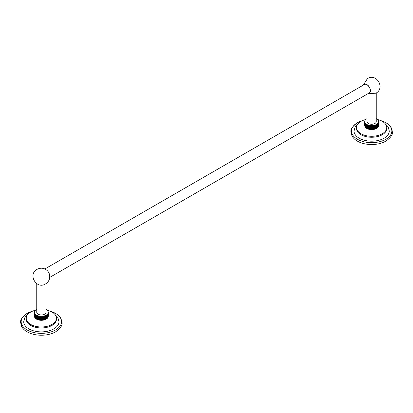<?xml version="1.0" encoding="UTF-8"?>
<svg xmlns="http://www.w3.org/2000/svg" width="413" height="413" viewBox="0 0 413 413"><rect width="100%" height="100%" fill="white"/><g stroke="black" fill="none" stroke-linecap="round" stroke-linejoin="round"><path stroke-width="0.62" d="M384.715 123.188L388.096 126.76L389.283 131.004A17.635 10.18 180 0 1 378.396 140.41A17.635 10.18 180 0 1 359.181 138.2A17.635 10.18 180 0 1 354.013 131.004L355.201 126.76L358.582 123.188M356.548 128.536L356.548 127.56A15.1 8.719 180 0 0 360.967 133.724A15.1 8.719 0 0 0 377.43 135.614A15.1 8.719 0 0 0 386.749 127.56L386.749 128.536A15.1 8.719 0 0 1 377.43 136.589A15.1 8.719 0 0 1 360.967 134.7A15.1 8.719 180 0 1 356.548 128.536A15.1 8.719 180 0 1 356.569 128.045M362.557 120.596A20.185 11.657 0 0 0 359.377 121.747A20.185 11.657 0 0 0 357.374 122.759A20.185 11.657 0 0 0 357.374 139.243A20.185 11.657 0 0 0 385.923 139.243A20.185 11.657 0 0 0 383.92 121.747A20.185 11.657 0 0 0 380.74 120.596M359.15 142.031A20.185 11.657 0 0 0 359.377 142.134A20.185 11.657 0 0 0 383.92 142.134A20.185 11.657 0 0 0 385.923 141.117M386.749 127.56A15.1 8.719 0 0 0 382.33 121.391A15.1 8.719 180 0 0 377.534 119.527M356.548 127.56A15.1 8.719 180 0 1 365.763 119.527M378.551 125.562L378.551 125.619A6.902 3.985 0 0 1 374.292 129.3A6.902 3.985 0 0 1 366.765 128.438A6.902 3.985 180 0 1 364.746 125.619L364.746 125.562M369.005 128.665L369.005 125.929A6.902 3.985 0 0 1 368.515 125.8L368.515 128.536L368.515 125.8A6.902 3.985 0 0 1 368.04 125.645L368.04 128.381L368.04 125.645A6.902 3.985 0 0 1 367.591 125.475L367.591 128.206L367.591 125.475A6.902 3.985 0 0 1 367.167 125.278L367.167 128.015L367.167 125.278A6.902 3.985 0 0 1 366.765 125.067A6.902 3.985 180 0 1 366.398 124.834L366.398 127.571A6.902 3.985 180 0 0 366.765 127.803L366.765 125.067L366.765 127.803A6.902 3.985 0 0 0 367.167 128.015A6.902 3.985 0 0 0 367.591 128.206A6.902 3.985 0 0 0 368.04 128.381A6.902 3.985 0 0 0 368.515 128.536A6.902 3.985 0 0 0 369.005 128.665A6.902 3.985 0 0 0 369.516 128.773A6.902 3.985 0 0 0 370.038 128.856A6.902 3.985 0 0 0 370.569 128.918A6.902 3.985 0 0 0 371.106 128.954A6.902 3.985 0 0 0 371.648 128.97A6.902 3.985 0 0 0 372.19 128.954A6.902 3.985 0 0 0 372.727 128.918A6.902 3.985 0 0 0 373.259 128.856A6.902 3.985 0 0 0 373.78 128.773A6.902 3.985 0 0 0 374.292 128.665A6.902 3.985 0 0 0 374.782 128.536A6.902 3.985 0 0 0 375.257 128.381A6.902 3.985 0 0 0 375.706 128.206A6.902 3.985 0 0 0 376.135 128.015A6.902 3.985 0 0 0 376.532 127.803A6.902 3.985 0 0 0 376.899 127.571A6.902 3.985 0 0 0 377.234 127.323A6.902 3.985 0 0 0 377.534 127.065A6.902 3.985 0 0 0 377.802 126.791A6.902 3.985 0 0 0 378.029 126.507A6.902 3.985 0 0 0 378.096 126.409A6.902 3.985 0 0 0 378.215 126.213L378.096 126.409M369.516 128.773L369.516 126.037A6.902 3.985 0 0 0 370.038 126.125L370.038 128.856M369.005 125.929A6.902 3.985 0 0 0 369.516 126.037M370.569 128.918L370.569 126.182A6.902 3.985 0 0 0 371.106 126.223L371.106 128.954M370.038 126.125A6.902 3.985 0 0 0 370.569 126.182M371.648 128.97L371.648 126.233A6.902 3.985 0 0 0 372.19 126.223L372.19 128.954M371.106 126.223A6.902 3.985 0 0 0 371.648 126.233M372.727 128.918L372.727 126.182A6.902 3.985 0 0 0 373.259 126.125L373.259 128.856M372.19 126.223A6.902 3.985 0 0 0 372.727 126.182M373.78 128.773L373.78 126.037A6.902 3.985 0 0 0 374.292 125.929L374.292 128.665M373.259 126.125A6.902 3.985 0 0 0 373.78 126.037M374.782 128.536L374.782 125.8L374.782 128.536M374.292 125.929A6.902 3.985 0 0 0 374.782 125.8A6.902 3.985 0 0 0 375.257 125.645L375.257 128.381L375.257 125.645A6.902 3.985 0 0 0 375.706 125.475L375.706 128.206L375.706 125.475A6.902 3.985 0 0 0 376.135 125.278L376.135 128.015L376.135 125.278A6.902 3.985 0 0 0 376.532 125.067L376.532 127.803L376.532 125.067A6.902 3.985 0 0 0 376.899 124.834A6.902 3.985 0 0 0 377.234 124.592A6.902 3.985 0 0 0 377.534 124.328A6.902 3.985 0 0 0 377.802 124.055A6.902 3.985 0 0 0 378.029 123.771A6.902 3.985 0 0 0 378.215 123.482A6.902 3.985 0 0 0 378.36 123.177A6.902 3.985 0 0 0 378.468 122.873A6.902 3.985 0 0 0 378.53 122.558A6.902 3.985 0 0 0 378.551 122.248L378.948 123.616M365.2 126.409L365.082 123.482L365.082 126.213A6.902 3.985 180 0 0 365.2 126.409A6.902 3.985 180 0 0 365.273 126.507L365.273 123.771L365.273 126.507A6.902 3.985 180 0 0 365.495 126.791L365.495 124.055L365.495 126.791A6.902 3.985 180 0 0 365.763 127.065L365.763 124.328L365.763 127.065A6.902 3.985 180 0 0 366.063 127.323L366.063 124.592L366.063 127.323A6.902 3.985 180 0 0 366.398 127.571L366.398 124.834A6.902 3.985 180 0 1 366.063 124.592A6.902 3.985 180 0 1 365.763 124.328A6.902 3.985 180 0 1 365.495 124.055A6.902 3.985 180 0 1 365.273 123.771A6.902 3.985 180 0 1 365.082 123.482A6.902 3.985 180 0 1 364.937 123.177A6.902 3.985 180 0 1 364.829 122.873A6.902 3.985 180 0 1 364.767 122.558A6.902 3.985 180 0 1 364.746 122.248L364.746 121.613A6.902 3.985 180 0 0 366.765 124.432A6.902 3.985 0 0 0 374.292 125.294A6.902 3.985 0 0 0 378.551 121.613A6.902 3.985 0 0 0 376.532 118.794A6.902 3.985 180 0 0 376.248 118.639M364.746 121.613A6.902 3.985 180 0 1 367.049 118.639M364.736 121.696L364.617 122.016M364.529 122.3L364.746 121.752M364.746 121.773L364.447 122.635M364.395 122.945L364.359 123.286M364.349 123.616L364.746 122.248L364.359 123.946M364.395 124.282L364.767 122.558L364.447 124.597M364.529 124.932L364.829 122.873L364.617 125.216M364.736 125.531L364.937 123.177L364.937 125.913M364.999 126.079L364.855 125.784M378.68 122.016L378.561 121.696M378.551 121.752L378.767 122.3M378.85 122.635L378.551 121.773M378.938 123.286L378.902 122.945M378.938 123.946L378.551 121.613M378.85 124.597L378.53 122.558L378.902 124.282M378.68 125.216L378.468 122.873L378.767 124.932M378.36 125.913L378.36 123.177L378.561 125.531M378.442 125.784L378.298 126.079M378.215 123.482L378.215 126.213L378.215 123.482M378.029 123.771L378.029 126.507L378.029 123.771M377.802 124.055L377.802 126.791L377.802 124.055M377.534 124.328L377.534 127.065L377.534 124.328M377.234 124.592L377.234 127.323L377.234 124.592M376.899 124.834L376.899 127.571L376.899 124.834M376.248 92.992L376.248 121.613A4.6 2.654 180 0 1 374.901 123.492A4.6 2.654 180 0 1 369.888 124.065A4.6 2.654 180 0 1 367.049 121.613L367.049 94.2M368.618 93.297A5.064 2.922 -120 0 0 369.413 87.215A5.064 2.922 -120 0 0 363.75 84.861M49.751 277.391L369.315 92.894A4.868 2.808 -120 0 0 370.063 88.991A4.868 2.808 -120 0 0 366.878 84.701A4.868 2.808 -120 0 0 364.447 84.459L44.878 268.961M47.65 271.016A5.064 2.922 60 0 1 49.353 273.964C50.438 278.181 49.178 281.501 45.569 283.922C36.468 289.828 27.428 274.33 37.134 269.317C41.032 267.397 44.537 267.965 47.65 271.016M45.951 283.685L45.951 312.305A4.6 2.654 180 0 1 44.604 314.185A4.6 2.654 180 0 1 39.591 314.763A4.6 2.654 180 0 1 36.752 312.305L36.752 283.685M34.052 314.308L34.449 312.305A6.902 3.985 180 0 0 36.468 315.124A6.902 3.985 0 0 0 43.995 315.991A6.902 3.985 0 0 0 48.254 312.305A6.902 3.985 0 0 0 46.235 309.487A6.902 3.985 180 0 0 45.951 309.337M34.449 312.305A6.902 3.985 180 0 1 36.752 309.337M38.708 316.626L38.708 319.357A6.902 3.985 0 0 1 38.218 319.228L38.218 316.492L38.218 319.228A6.902 3.985 0 0 1 37.743 319.073L37.743 316.343L37.743 319.073A6.902 3.985 0 0 1 37.294 318.903L37.294 316.167L37.294 318.903A6.902 3.985 0 0 1 36.865 318.707L36.865 315.976L36.865 318.707A6.902 3.985 0 0 1 36.468 318.495A6.902 3.985 180 0 1 36.101 318.268L36.101 315.532A6.902 3.985 180 0 0 36.468 315.759L36.468 318.495L36.468 315.759A6.902 3.985 0 0 0 36.865 315.976A6.902 3.985 0 0 0 37.294 316.167A6.902 3.985 0 0 0 37.743 316.343A6.902 3.985 0 0 0 38.218 316.492A6.902 3.985 0 0 0 38.708 316.626A6.902 3.985 0 0 0 39.22 316.735A6.902 3.985 0 0 0 39.741 316.817A6.902 3.985 0 0 0 40.273 316.879A6.902 3.985 0 0 0 40.81 316.916A6.902 3.985 0 0 0 41.352 316.931A6.902 3.985 0 0 0 41.894 316.916A6.902 3.985 0 0 0 42.431 316.879A6.902 3.985 0 0 0 42.962 316.817A6.902 3.985 0 0 0 43.484 316.735A6.902 3.985 0 0 0 43.995 316.626A6.902 3.985 0 0 0 44.485 316.492A6.902 3.985 0 0 0 44.96 316.343A6.902 3.985 0 0 0 45.409 316.167A6.902 3.985 0 0 0 45.833 315.976A6.902 3.985 0 0 0 46.235 315.759A6.902 3.985 0 0 0 46.602 315.532A6.902 3.985 0 0 0 46.937 315.284A6.902 3.985 0 0 0 47.237 315.026A6.902 3.985 0 0 0 47.505 314.752A6.902 3.985 0 0 0 47.727 314.469A6.902 3.985 0 0 0 47.918 314.174A6.902 3.985 0 0 0 48.063 313.875A6.902 3.985 0 0 0 48.171 313.565A6.902 3.985 0 0 0 48.233 313.255A6.902 3.985 0 0 0 48.254 312.94L48.651 314.308M38.708 319.357A6.902 3.985 0 0 0 39.22 319.466A6.902 3.985 0 0 0 39.741 319.554A6.902 3.985 0 0 0 40.273 319.616A6.902 3.985 0 0 0 40.81 319.652A6.902 3.985 0 0 0 41.352 319.662A6.902 3.985 0 0 0 41.894 319.652A6.902 3.985 0 0 0 42.431 319.616A6.902 3.985 0 0 0 42.962 319.554A6.902 3.985 0 0 0 43.484 319.466A6.902 3.985 0 0 0 43.995 319.357A6.902 3.985 0 0 0 44.485 319.228A6.902 3.985 0 0 0 44.96 319.073A6.902 3.985 0 0 0 45.409 318.903L45.409 316.167L45.409 318.903A6.902 3.985 0 0 0 45.833 318.707L45.833 315.976L45.833 318.707A6.902 3.985 0 0 0 46.235 318.495A6.902 3.985 0 0 0 46.602 318.268A6.902 3.985 0 0 0 46.937 318.02A6.902 3.985 0 0 0 47.237 317.762A6.902 3.985 0 0 0 47.505 317.489A6.902 3.985 0 0 0 47.727 317.205A6.902 3.985 0 0 0 47.8 317.101A6.902 3.985 0 0 0 47.918 316.91L47.8 317.101M46.235 315.759L46.235 318.495L46.235 315.759M34.702 316.776L34.47 316.301A6.902 3.985 180 0 0 36.468 319.13A6.902 3.985 0 0 0 43.995 319.998A6.902 3.985 0 0 0 48.254 316.312L48.001 316.776M39.22 319.466L39.22 316.735M39.741 319.554L39.741 316.817M40.273 319.616L40.273 316.879M40.81 319.652L40.81 316.916M41.352 319.662L41.352 316.931M41.894 319.652L41.894 316.916M42.431 319.616L42.431 316.879M42.962 319.554L42.962 316.817M43.484 319.466L43.484 316.735M43.995 319.357L43.995 316.626M44.485 319.228L44.485 316.492L44.485 319.228M44.96 319.073L44.96 316.343L44.96 319.073M34.904 317.101L34.785 314.174A6.902 3.985 180 0 0 34.971 314.469L34.971 317.205L34.971 314.469A6.902 3.985 180 0 0 35.198 314.752L35.198 317.489L35.198 314.752A6.902 3.985 180 0 0 35.466 315.026L35.466 317.762L35.466 315.026A6.902 3.985 180 0 0 35.766 315.284L35.766 318.02L35.766 315.284A6.902 3.985 180 0 0 36.101 315.532L36.101 318.268A6.902 3.985 180 0 1 35.766 318.02A6.902 3.985 180 0 1 35.466 317.762A6.902 3.985 180 0 1 35.198 317.489A6.902 3.985 180 0 1 34.971 317.205A6.902 3.985 180 0 1 34.904 317.101A6.902 3.985 180 0 1 34.785 316.91L34.785 314.174A6.902 3.985 180 0 1 34.64 313.875A6.902 3.985 180 0 1 34.532 313.565A6.902 3.985 180 0 1 34.47 313.255A6.902 3.985 180 0 1 34.449 312.94L34.062 314.639M47.237 310.225A15.1 8.719 180 0 1 52.033 312.089A15.1 8.719 0 0 1 56.452 318.253A15.1 8.719 0 0 1 47.134 326.311A15.1 8.719 0 0 1 30.67 324.422A15.1 8.719 180 0 1 26.251 318.253A15.1 8.719 180 0 1 35.466 310.225M26.272 318.743A15.1 8.719 180 0 0 26.251 319.234A15.1 8.719 180 0 0 30.67 325.398A15.1 8.719 0 0 0 47.134 327.287A15.1 8.719 0 0 0 56.452 319.234L56.452 318.253M54.418 313.885L57.799 317.452L58.987 321.696A17.635 10.18 180 0 1 48.099 331.102A17.635 10.18 180 0 1 28.884 328.898A17.635 10.18 180 0 1 23.717 321.696L24.904 317.452L28.285 313.885M32.26 311.294A20.185 11.657 0 0 0 29.08 312.445A20.185 11.657 0 0 0 27.077 313.457A20.185 11.657 0 0 0 27.077 329.941A20.185 11.657 0 0 0 55.626 329.941A20.185 11.657 0 0 0 53.623 312.445A20.185 11.657 0 0 0 50.443 311.294M28.853 332.723A20.185 11.657 0 0 0 29.08 332.826A20.185 11.657 0 0 0 53.623 332.826A20.185 11.657 0 0 0 55.626 331.815M34.439 312.393L34.32 312.713M34.227 312.997L34.15 313.328M34.098 313.643L34.062 313.978M34.098 314.98L34.47 313.255L34.15 315.289M34.227 315.625L34.532 313.565L34.32 315.909M34.439 316.229L34.64 313.875L34.64 316.606M48.383 312.713L48.264 312.393M48.553 313.328L48.476 312.997M48.641 313.978L48.605 313.643M48.641 314.639L48.254 312.305M48.553 315.289L48.233 313.255L48.605 314.98M48.383 315.909L48.171 313.565L48.476 315.625M48.063 316.606L48.063 313.875L48.264 316.229M47.918 314.174L47.918 316.91L47.918 314.174M47.727 314.469L47.727 317.205L47.727 314.469M47.505 314.752L47.505 317.489L47.505 314.752M47.237 315.026L47.237 317.762L47.237 315.026M46.937 315.284L46.937 318.02L46.937 315.284M46.602 315.532L46.602 318.268L46.602 315.532M383.92 142.134L385.969 141.096C390.775 137.606 392.902 134.55 392.35 131.938L391.896 129.269C392.252 129.114 389.309 123.766 383.92 121.747M359.377 121.747L357.328 122.785C352.47 126.357 350.343 129.419 350.947 131.974L351.959 135.887C353.409 138.505 355.882 140.59 359.377 142.134M364.56 122.176L364.689 121.804M364.416 122.78L364.483 122.46M364.349 123.425L364.369 123.136M364.369 124.096L364.349 123.807M364.483 124.767L364.416 124.452M364.689 125.423L364.56 125.056M378.607 121.804L378.736 122.176M378.814 122.46L378.881 122.78M378.928 123.136L378.948 123.425M378.948 123.807L378.928 124.096M378.881 124.452L378.814 124.767M378.736 125.056L378.607 125.423M368.122 93.581L375.866 93.224C385.572 88.212 376.532 72.714 367.431 78.62L363.249 85.15M26.251 319.234L26.251 318.253M53.623 332.826L55.672 331.789C60.479 328.299 62.606 325.248 62.053 322.63L61.01 318.635C59.56 316.038 57.092 313.978 53.623 312.445M29.08 312.445L27.031 313.477C22.173 317.05 20.046 320.116 20.65 322.667L21.662 326.585C23.113 329.202 25.585 331.283 29.08 332.826M34.264 312.868L34.393 312.502M34.119 313.472L34.186 313.157M34.052 314.117L34.072 313.834M34.072 314.789L34.052 314.5M34.186 315.465L34.119 315.145M34.393 316.121L34.264 315.749M48.311 312.502L48.44 312.868M48.517 313.157L48.584 313.472M48.631 313.834L48.651 314.117M48.651 314.5L48.631 314.789M48.584 315.145L48.517 315.465M48.44 315.749L48.311 316.121"/></g></svg>
